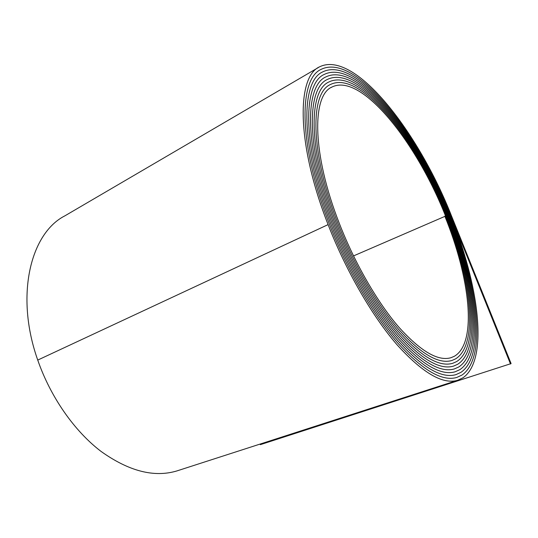 <?xml version="1.0" encoding="UTF-8"?>
<svg xmlns="http://www.w3.org/2000/svg" width="538" height="538" viewBox="0 0 538 538"><rect width="100%" height="100%" fill="white"/><g stroke="black" fill="none" stroke-linecap="round" stroke-linejoin="round"><path stroke-width="0.81" d="M353.506 255.927L445.558 216.088C470.77 277.763 479.244 344.67 455.518 358.907L451.859 360.5C438.638 364.408 420.817 353.93 398.396 329.061C376.775 303.977 353.896 264.508 338.079 223.882C309.908 152.375 309.969 92.906 330.527 84.466C360.897 69.584 417.152 141.85 446.305 216.034C471.92 278.691 480.663 346.822 456.587 361.597L452.687 363.311C439.216 367.286 421.052 356.6 398.201 331.26C376.149 305.692 352.814 265.429 336.68 223.99C307.978 151.07 308.099 90.559 329 81.944C360.056 66.732 417.374 140.505 447.044 215.98C473.057 279.612 482.075 348.967 457.656 364.293L453.507 366.129C439.788 370.164 421.288 359.276 397.992 333.459C375.524 307.406 351.717 266.35 335.275 224.09C306.035 149.766 306.216 88.212 327.46 79.422C359.216 63.881 417.596 139.167 447.777 215.926C474.193 280.527 483.487 351.106 458.726 366.99L454.321 368.954C440.36 373.049 421.516 361.953 397.784 335.672C374.885 309.128 350.608 267.272 333.863 224.191C304.078 148.461 304.333 85.858 325.914 76.9C358.369 61.029 417.818 137.829 448.51 215.873C475.316 281.441 484.893 353.237 459.795 369.68L455.128 371.792C440.925 375.941 421.731 364.636 397.562 337.884C374.233 310.856 349.498 268.193 332.437 224.292C302.114 147.156 302.437 83.511 324.36 74.378C357.514 58.178 418.033 136.497 449.237 215.819C476.439 282.349 486.298 355.356 460.864 372.383L455.935 374.63C441.476 378.839 421.947 367.333 397.333 340.103C373.58 312.591 348.368 269.121 330.998 224.4C300.143 145.845 300.534 81.164 322.793 71.857C356.66 55.313 418.241 135.166 449.963 215.765C477.556 283.25 487.704 357.474 461.94 375.08L456.728 377.474C442.028 381.745 422.155 370.03 397.098 342.329C372.915 314.326 347.239 270.056 329.552 224.501C298.16 144.534 298.624 78.817 321.22 69.328C355.806 52.455 418.456 133.841 450.683 215.718C478.665 284.145 489.096 359.579 463.01 377.784L457.522 380.332C442.572 384.657 422.35 372.733 396.856 344.555C372.242 316.068 346.095 270.984 328.099 224.608C296.162 143.222 296.7 76.47 319.639 66.806C354.945 49.59 418.665 132.523 451.402 215.664L511.1 363.594L260.352 444.657L260.13 444.058M444.812 216.141C469.62 276.828 477.825 342.504 454.449 356.217L451.026 357.696C438.046 361.543 420.568 351.267 398.584 326.869C377.387 302.269 354.972 263.593 339.465 223.788C311.832 153.68 311.832 95.253 332.047 86.988C361.731 72.422 416.923 143.202 445.558 216.088C470.77 277.763 479.244 344.67 455.518 358.907L451.859 360.5C438.638 364.408 420.817 353.93 398.396 329.061C376.775 303.977 353.896 264.508 338.079 223.882C309.908 152.375 309.969 92.906 330.527 84.466C360.897 69.577 417.152 141.85 446.305 216.034C471.92 278.691 480.663 346.822 456.587 361.603L452.687 363.311C439.216 367.286 421.052 356.6 398.201 331.26C376.149 305.692 352.814 265.429 336.68 223.99C307.978 151.07 308.092 90.559 329 81.944C360.056 66.732 417.374 140.505 447.044 215.98C473.057 279.612 482.075 348.967 457.656 364.293L453.507 366.129C439.788 370.164 421.288 359.27 397.992 333.459C375.524 307.406 351.717 266.344 335.275 224.09C306.035 149.766 306.216 88.212 327.46 79.422C359.216 63.881 417.596 139.167 447.777 215.926C474.193 280.527 483.487 351.106 458.726 366.99L454.321 368.954C440.36 373.049 421.516 361.953 397.784 335.672C374.885 309.128 350.608 267.272 333.863 224.191C304.078 148.461 304.333 85.858 325.914 76.9C358.369 61.029 417.818 137.829 448.51 215.873C475.316 281.441 484.893 353.237 459.795 369.687L455.128 371.792C440.925 375.941 421.731 364.636 397.562 337.884C374.233 310.856 349.498 268.193 332.437 224.292C302.114 147.156 302.437 83.511 324.36 74.378C357.514 58.171 418.033 136.497 449.237 215.819C476.439 282.349 486.298 355.356 460.864 372.383L455.935 374.63C441.476 378.839 421.947 367.333 397.333 340.103C373.58 312.591 348.368 269.121 330.998 224.4C300.143 145.845 300.534 81.164 322.793 71.857C356.66 55.313 418.241 135.166 449.963 215.765C477.556 283.25 487.704 357.474 461.94 375.08L456.728 377.474C442.028 381.745 422.155 370.03 397.098 342.329C372.915 314.326 347.239 270.056 329.552 224.501C298.16 144.534 298.624 78.817 321.22 69.328C355.806 52.455 418.456 133.841 450.683 215.718L510.522 364.018M178.576 470.387L176.841 470.945C154.117 477.737 128.851 471.221 101.043 451.409C74.547 431.241 50.612 397.246 37.741 360.083C14.755 295.228 30.713 233.109 64.903 215.832L318.577 67.425M328.099 224.608L37.741 360.083M457.522 380.332L176.841 470.945M332.047 86.988L331.132 87.506"/></g></svg>
